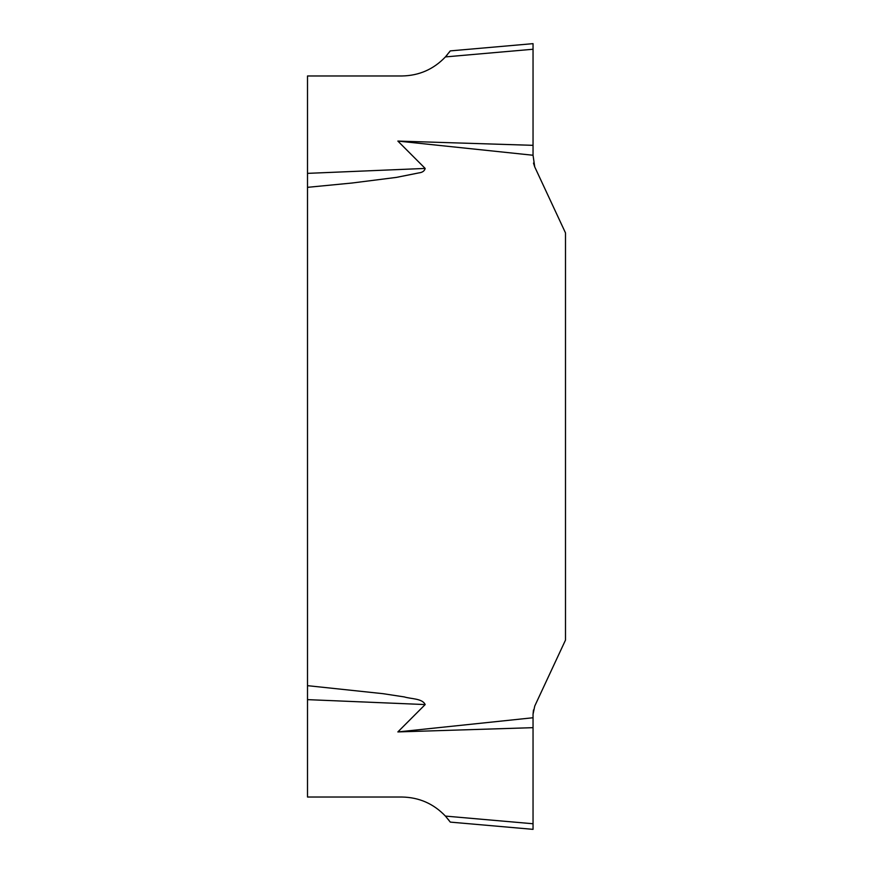 <?xml version="1.0" encoding="UTF-8"?>
<svg xmlns="http://www.w3.org/2000/svg" width="873" height="873" viewBox="0 0 873 873"><rect width="100%" height="100%" fill="white"/><g stroke="black" fill="none" stroke-linecap="round" stroke-linejoin="round"><path stroke-width="1.31" d="M397.859 141.077L533.043 145.333L533.043 43.65L450.272 50.896L445.416 56.909C433.597 69.305 419.116 75.656 401.995 75.973L307.503 75.973L307.503 173.367L425.173 168.434L397.859 141.077L533.043 155.252L534.745 166.939L533.479 163.076M534.745 166.939L565.497 232.905L565.497 640.095L534.745 706.061L533.043 714.223L533.468 709.989M307.503 685.665L307.503 797.027L401.995 797.027C419.116 797.344 433.597 803.695 445.416 816.091L533.043 823.752L533.043 727.667L397.859 731.923L425.173 704.566C422.368 698.356 410.987 699.033 404.428 696.949L383.094 693.686L307.503 685.665L307.503 187.335L352.081 183.014L396.462 177.383L418.702 172.93C422.379 172.516 424.54 171.01 425.173 168.434M397.859 731.923L533.043 717.748L533.043 714.223M533.043 727.667L533.043 717.748M533.043 155.252L533.043 145.333M533.043 49.248L445.416 56.909L447.314 54.759M449.006 52.62L449.726 51.649M445.416 816.091L449.966 821.679M449.006 820.38L448.144 819.267M307.503 173.367L307.503 187.335M533.043 823.752L533.043 829.35L450.272 822.104M425.173 704.566L307.503 699.633"/></g></svg>
